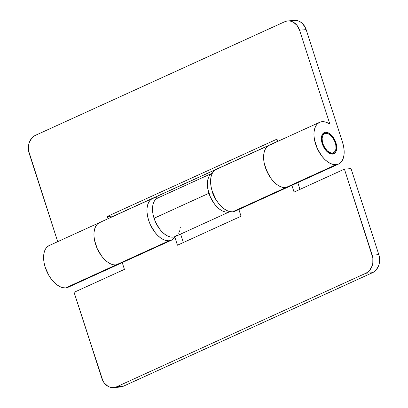 <?xml version="1.0" encoding="UTF-8"?>
<svg xmlns="http://www.w3.org/2000/svg" width="408" height="408" viewBox="0 0 408 408"><rect width="100%" height="100%" fill="white"/><g stroke="black" fill="none" stroke-linecap="round" stroke-linejoin="round"><path stroke-width="0.61" d="M157.881 197.987L155.127 197.783L152.643 198.4L150.521 199.823L148.838 201.991L147.671 204.826L147.053 208.213L147.013 212.032L147.553 216.123L148.65 220.34L150.261 224.517L154.77 232.111L157.493 235.238L160.39 237.757L163.353 239.562L166.27 240.587L169.019 240.796L172.309 239.761L174.874 237.283L177.439 245.223L174.874 237.283A22.919 12.913 -114.5 0 1 171.579 240.144A22.919 12.913 -114.5 0 1 169.019 240.796L116.01 264.95A22.919 12.913 -114.5 0 1 96.41 246.667A22.919 12.913 -114.5 0 1 99.557 222.589A22.919 12.913 65.5 0 0 96.41 246.667A22.919 12.913 65.5 0 0 116.01 264.95L169.019 240.796A22.919 12.913 -114.5 0 1 149.42 222.508A22.919 12.913 -114.5 0 1 152.572 198.431A22.919 12.913 -114.5 0 1 155.127 197.783A22.919 12.913 -114.5 0 1 157.82 197.977M102.117 221.937A22.919 12.913 -114.5 0 0 99.557 222.589L49.2 245.54A22.919 12.913 65.5 0 0 46.048 269.617A22.919 12.913 65.5 0 0 65.647 287.9L116.01 264.95L113.256 264.741L110.344 263.716L107.381 261.91L104.484 259.396L101.76 256.27L97.252 248.671L94.539 240.281L94.003 236.186L94.044 232.371L94.656 228.98L95.829 226.149L97.507 223.977L99.629 222.559L97.507 223.977L95.829 226.149L94.656 228.98L94.044 232.371L94.003 236.186L94.539 240.281L97.252 248.671L101.76 256.27L104.484 259.396L107.381 261.91L110.344 263.716L113.256 264.741L116.01 264.95A22.919 12.913 65.5 0 0 118.565 264.302A22.919 12.913 -114.5 0 1 116.01 264.95L118.636 264.267M288.272 186.966L285.646 187.649A22.919 12.913 65.5 0 0 288.201 186.997A22.919 12.913 -114.5 0 1 285.646 187.649A22.919 12.913 65.5 0 1 266.047 169.361A22.919 12.913 65.5 0 1 269.193 145.289L216.184 169.442A22.919 12.913 65.5 0 0 213.037 193.519A22.919 12.913 65.5 0 0 232.636 211.808L285.646 187.649A22.919 12.913 -114.5 0 1 266.047 169.361A22.919 12.913 -114.5 0 1 269.193 145.289A22.919 12.913 -114.5 0 1 271.754 144.636M216.255 169.412L214.134 170.835L212.456 173.002L211.283 175.838L210.666 179.224L210.63 183.044L211.166 187.134L212.262 191.352L215.944 199.502L218.387 203.123L221.105 206.249L224.007 208.769L226.97 210.574L229.882 211.599L232.636 211.808A22.919 12.913 65.5 0 0 235.192 211.155L338.564 164.047A22.919 12.913 -114.5 0 1 336.008 164.699A22.919 12.913 -114.5 0 1 316.409 146.416A22.919 12.913 -114.5 0 1 319.556 122.339A22.919 12.913 -114.5 0 1 322.116 121.686A22.919 12.913 -114.5 0 1 329.888 124.129L325.89 122.165L322.116 121.686L319.627 122.303L317.506 123.726L315.828 125.894L314.655 128.729L314.038 132.121L314.002 135.935L314.537 140.031L317.251 148.42L321.759 156.019L324.482 159.145L327.379 161.66L330.342 163.465L333.254 164.49L336.008 164.699L232.636 211.808L235.263 211.125M344.423 169.126L372.208 255.153L378.818 254.638L351.033 168.611L344.423 169.126L372.841 257.831L372.8 263.323L372.127 265.929L369.617 270.366L367.868 272.024L365.884 273.222L116.729 386.759L114.577 387.447L112.348 387.6L110.119 387.212L107.977 386.3L104.295 383.051L102.887 380.843L74.067 292.327L101.852 378.354A14.101 11.414 85.5 0 0 113.557 387.585A14.101 11.414 85.5 0 0 116.729 386.759L365.884 273.222L372.494 272.702L123.338 386.238L116.729 386.759L123.338 386.238L372.494 272.702L374.478 271.504L376.222 269.846L378.736 265.409L379.409 262.803L379.45 257.31L378.818 254.638L351.033 168.611L344.423 169.126L294.066 192.076L344.423 169.126M74.067 292.327L124.425 269.382L122.242 262.625L124.425 269.382L74.067 292.327M177.439 245.223L241.052 216.235L238.869 209.477L241.052 216.235L177.439 245.223M291.883 185.324L294.066 192.076L291.883 185.324M299.972 189.383L297.789 182.631L299.972 189.383M183.345 242.531L180.617 234.085L183.345 242.531M121.186 386.927L123.338 386.238A14.101 11.414 -94.5 0 1 120.166 387.065L113.557 387.585M288.13 187.032L285.646 187.649L282.892 187.44L279.98 186.415L277.017 184.61L274.12 182.096L271.397 178.964L268.954 175.343L265.276 167.193L264.18 162.981L263.639 158.885L263.68 155.071L264.297 151.679L265.465 148.844L267.143 146.676L269.27 145.253L267.143 146.676L265.465 148.844L264.297 151.679L263.68 155.071L263.639 158.885L264.18 162.981L266.888 171.37L271.397 178.964L274.12 182.096L277.017 184.61L279.98 186.415L282.892 187.44L285.646 187.649L336.008 164.699L338.492 164.082L340.614 162.659L342.292 160.492L343.465 157.656L344.082 154.265L344.123 150.45L343.582 146.355L342.485 142.142A22.919 12.913 -114.5 0 1 338.564 164.047M378.818 254.638L372.208 255.153A14.101 11.414 85.5 0 1 365.884 273.222L372.494 272.702A14.101 11.414 -94.5 0 0 378.818 254.638M325.533 132.274A11.638 6.559 -114.5 0 1 335.483 141.556A11.638 6.559 -114.5 0 1 333.887 153.78A11.638 6.559 -114.5 0 1 332.586 154.112L329.71 153.484L326.737 151.291L324.115 147.864L322.244 143.728L321.412 139.511L321.433 137.572L322.34 134.411L324.273 132.59L325.533 132.274L328.409 132.901L331.388 135.094L334.009 138.521L335.876 142.657L336.707 146.88L336.376 150.537L334.927 153.076L332.586 154.112A11.638 6.559 -114.5 0 1 322.636 144.83A11.638 6.559 -114.5 0 1 324.238 132.605A11.638 6.559 -114.5 0 1 325.533 132.274L323.136 133.37L325.533 132.274M118.493 264.333L116.01 264.95L65.647 287.9A22.919 12.913 65.5 0 0 68.202 287.247L171.579 240.144M287.834 20.935A14.101 11.414 85.5 0 1 299.538 30.161L297.095 25.464L293.413 22.221L291.276 21.308L289.048 20.92L286.814 21.073L284.662 21.762L35.506 135.298L284.662 21.762A14.101 11.414 85.5 0 1 287.834 20.935L294.443 20.415A14.101 11.414 -94.5 0 1 306.148 29.646L342.485 142.142L306.148 29.646L299.538 30.161L329.888 124.129L299.538 30.161L306.148 29.646L305.113 27.157L301.986 23.108L300.023 21.7L297.881 20.788L294.392 20.42M49.271 245.504L47.144 246.927L45.467 249.094L44.299 251.93L43.682 255.321L43.641 259.136L44.181 263.231L45.278 267.444L48.955 275.599L51.398 279.22L54.121 282.346L57.018 284.861L59.981 286.666L62.893 287.691L65.647 287.9L68.131 287.283L70.258 285.86M29.182 153.362L57.701 241.664L28.55 150.69L28.591 145.197L29.264 142.591L31.778 138.154L33.522 136.496L35.506 135.298A14.101 11.414 85.5 0 0 29.182 153.362M113.97 216.021L277.664 141.311L113.934 215.924L107.329 216.439L108.064 218.714L107.329 216.439L276.966 139.138L107.329 216.439L113.97 216.021M277.7 141.413L276.966 139.138L277.7 141.413M332.265 153.117L330.643 153.857L332.265 153.117A10.577 5.962 -114.5 0 1 323.223 144.682A10.577 5.962 -114.5 0 1 324.676 133.569A10.577 5.962 -114.5 0 1 325.854 133.268A10.577 5.962 -114.5 0 1 334.902 141.709A10.577 5.962 -114.5 0 1 333.448 152.816A10.577 5.962 -114.5 0 1 332.265 153.117L334.392 152.179L335.707 149.869L335.993 148.303L335.764 144.651L334.509 140.78L332.428 137.277L329.837 134.671L327.124 133.365L324.707 133.554L322.952 135.211L322.126 138.083L322.361 141.734L323.61 145.605L326.946 150.557L329.654 152.551L332.265 153.117M211.931 190.25L212.639 192.974A14.81 8.344 -114.5 0 0 216.658 200.665L215.016 198.237L212.639 192.974A14.81 8.344 -114.5 0 1 211.946 190.312M229.939 211.609A21.155 11.924 -114.5 0 1 208.921 193.264L154.056 218.265A21.155 11.924 65.5 0 0 175.221 236.548L230.087 211.543M212.609 173.012L210.65 174.323L209.1 176.327L208.019 178.944L207.448 182.07L207.412 185.594L207.912 189.373L210.411 197.12L214.572 204.127L217.087 207.019L219.759 209.34L222.498 211.007L225.185 211.951L227.725 212.145L230.02 211.574M157.743 198.013L155.779 199.323L154.229 201.328L153.153 203.944L152.582 207.075L152.546 210.594L153.041 214.373L155.545 222.12L159.706 229.133L162.221 232.019L164.893 234.34L167.627 236.008L170.32 236.956L172.859 237.145L175.154 236.574L177.113 235.263M178.663 233.264L179.744 230.648M180.311 227.516L180.336 227.241M212.542 173.043L157.677 198.043A21.155 11.924 65.5 0 0 154.056 218.265L208.921 193.264A21.155 11.924 -114.5 0 1 212.395 173.109M99.557 222.589L152.572 198.431M269.193 145.289L319.556 122.339M330.959 153.954L333.443 152.821M322.187 134.701L324.676 133.569"/></g></svg>
